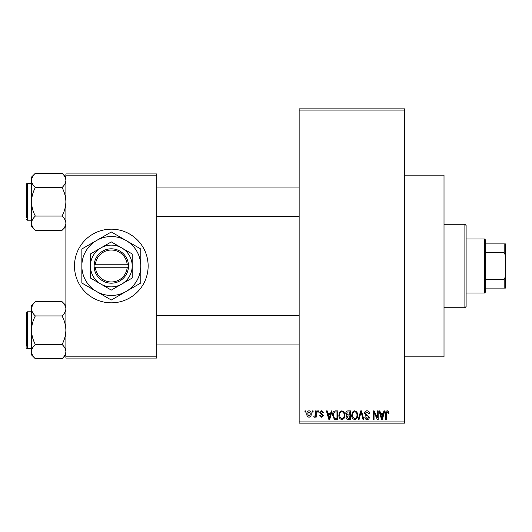 <?xml version="1.0" encoding="UTF-8"?>
<svg xmlns="http://www.w3.org/2000/svg" width="532" height="532" viewBox="0 0 532 532"><rect width="100%" height="100%" fill="white"/><g stroke="black" fill="none" stroke-linecap="round" stroke-linejoin="round"><path stroke-width="0.8" d="M404.732 175.148L444.014 175.148L444.014 356.852L404.732 356.852M111.308 229.172A36.828 36.828 0 0 0 74.48 266A36.828 36.828 0 0 0 111.308 302.828A36.828 36.828 0 0 0 148.142 266A36.828 36.828 0 0 0 111.308 229.172M312.317 412.094L312.317 410.87L313.102 410.87L313.102 412.094L312.317 412.094M315.443 414.109L315.443 410.87L316.221 410.87L316.221 417.115L315.443 417.115L315.443 416.117L314.512 417.228L313.767 416.895L313.993 416.004L314.552 416.11L315.296 415.386L315.443 414.109M317.677 412.094L317.677 410.87L318.455 410.87L318.455 412.094L317.677 412.094M319.685 412.779L321.574 410.757L323.476 412.766L322.698 412.879L321.521 411.648L320.464 412.619L323.37 415.445L321.607 417.228L319.798 415.445L320.577 415.332L321.581 416.337L322.585 415.572L319.685 412.779M330.578 413.437L331.25 410.87L332.074 410.87L329.694 419.462L328.876 419.462L326.382 410.87L327.2 410.87L327.872 413.437L330.578 413.437M341.896 410.757L344.138 412.107L344.909 415.053C345.075 417.487 344.071 418.997 341.89 419.575C339.748 419.01 338.744 417.54 338.877 415.153L339.655 412.067L341.896 410.757M354.731 410.757L356.972 412.107L357.743 415.053C357.91 417.487 356.906 418.997 354.724 419.575C352.583 419.01 351.579 417.54 351.719 415.153L352.49 412.067L354.731 410.757M387.303 410.757L388.526 411.362L388.992 413.437L388.214 413.544L387.263 411.761L386.425 412.406L386.312 419.462L385.534 419.462L385.534 413.63C385.341 412.061 385.933 411.103 387.303 410.757M299.15 421.916L404.732 421.916L404.732 423.146L299.15 423.146L299.15 108.854L404.732 108.854L404.732 110.084L299.15 110.084M404.732 421.916L404.732 110.084M383.259 413.437L383.931 410.87L384.749 410.87L382.375 419.462L381.55 419.462L379.057 410.87L379.875 410.87L380.553 413.437L383.259 413.437M377.388 417.746L377.388 410.87L378.166 410.87L378.166 419.462L377.334 419.462L374.036 412.573L374.036 419.462L373.258 419.462L373.258 410.87L374.096 410.87L377.388 417.746M364.553 413.251C364.639 411.695 365.451 410.864 366.987 410.757C368.676 410.937 369.541 411.908 369.574 413.657L368.789 413.77L366.914 411.761L365.331 413.231L369.348 417.221C369.294 418.671 368.55 419.455 367.127 419.575C365.61 419.422 364.826 418.571 364.772 417.008L365.557 416.895L367.1 418.571L368.57 417.188L368.324 416.317L365.737 415.293L364.553 413.251M358.262 419.462L360.716 410.87L361.481 410.87L363.795 419.462L362.99 419.462L361.148 411.874L359.08 419.462L358.262 419.462M345.8 413.391C345.813 411.775 346.611 410.937 348.181 410.87L350.601 410.87L350.601 419.462L348.174 419.462C346.811 419.409 346.093 418.684 346.026 417.301L346.864 415.499L345.8 413.391M332.52 415.213C332.314 412.766 333.298 411.322 335.473 410.87L337.767 410.87L337.767 419.462L334.342 419.302L332.52 415.213M306.851 414.056C306.698 412.267 307.423 411.163 309.026 410.757C310.608 411.156 311.333 412.233 311.2 413.996C311.333 415.758 310.608 416.835 309.026 417.228C307.463 416.842 306.738 415.785 306.851 414.056M304.949 412.094L304.949 410.87L305.734 410.87L305.734 412.094L304.949 412.094M65.888 173.924L156.734 173.924L156.734 175.148L65.888 175.148L65.888 173.924M156.734 356.852L156.734 358.076L65.888 358.076L65.888 356.852L156.734 356.852L156.734 175.148M65.888 356.852L65.888 175.148M382.262 416.942L382.993 414.441L380.819 414.441L381.903 418.564L382.262 416.942M354.718 418.571C356.393 418.105 357.138 416.928 356.959 415.04C357.065 413.271 356.327 412.18 354.731 411.761C353.102 412.207 352.357 413.351 352.497 415.179L352.829 417.128L354.718 418.571M349.817 418.458L349.817 415.891L347.529 415.971L346.804 417.161L348.46 418.458L349.817 418.458M349.817 414.887L349.817 411.874L347.349 411.981L346.578 413.384L348.274 414.887L349.817 414.887M341.883 418.571C343.559 418.105 344.304 416.928 344.124 415.04C344.231 413.271 343.492 412.18 341.896 411.761C340.267 412.207 339.516 413.351 339.662 415.179L339.995 417.128L341.883 418.571M336.982 418.458L336.982 411.874L335.579 411.874L333.611 413.125L333.298 415.226L334.488 418.285L336.982 418.458M329.587 416.942L330.312 414.441L328.138 414.441L329.228 418.564L329.587 416.942M309.045 416.337L310.422 413.996L309.006 411.648L307.629 413.996L309.045 416.337M484.532 238.988L485.756 240.218L485.756 291.782L484.532 293.012L484.532 238.988L466.112 238.988M485.756 243.902L505.4 243.902L505.4 288.098L504.17 288.098L504.17 279.28L505.4 276.7M485.756 279.28L504.17 279.28M505.4 255.3L504.17 252.72L504.17 243.902M485.756 252.72L504.17 252.72M485.756 288.098L504.17 288.098M464.888 224.258L466.112 225.488L466.112 306.512L464.888 307.742L464.888 224.258L444.014 224.258M464.888 307.742L444.014 307.742M299.15 187.058L156.734 187.058M299.15 216.524L156.734 216.524M65.888 177.083L62.064 173.259C64.452 175.48 65.729 177.861 65.888 180.395L65.808 179.41L65.888 180.395C65.742 182.902 64.465 185.276 62.064 187.523L35.331 187.523C32.944 185.302 31.667 182.928 31.508 180.395C31.654 177.888 32.931 175.507 35.331 173.259L62.064 173.259M31.588 224.178L31.508 226.499L35.331 230.323C32.944 228.102 31.667 225.728 31.508 223.187C31.654 220.687 32.931 218.306 35.331 216.059C32.937 211.583 31.661 206.828 31.508 201.794C31.667 196.747 32.937 191.992 35.331 187.523M26.6 185.834L26.6 184.112A0.738 0.738 0 0 1 27.338 183.374L31.508 183.374L27.338 183.374A0.738 0.738 0 0 0 26.6 184.112L26.6 217.754M27.338 183.374L27.338 220.208A0.738 0.738 0 0 1 26.6 219.47M27.338 220.208L31.508 220.208M62.064 187.523C64.458 192.005 65.735 196.76 65.888 201.794C65.729 206.842 64.458 211.596 62.064 216.059C64.452 218.28 65.729 220.654 65.888 223.187C65.742 225.694 64.465 228.075 62.064 230.323L35.331 230.323M62.064 216.059L35.331 216.059M64.831 226.838L65.808 224.178M32.565 176.75L31.588 179.41M35.331 173.259L31.508 177.083L31.508 223.187M26.6 343.712L26.6 316.706M156.734 344.942L299.15 344.942M156.734 315.476L299.15 315.476M65.888 305.501L62.064 301.677C64.452 303.898 65.729 306.272 65.888 308.813L65.808 307.822L65.888 308.813C65.742 311.313 64.465 313.694 62.064 315.942L35.331 315.942C32.944 313.72 31.667 311.346 31.508 308.813C31.654 306.306 32.931 303.925 35.331 301.677L62.064 301.677M31.588 352.59L31.508 354.917L35.331 358.741C32.944 356.52 31.667 354.139 31.508 351.605C31.654 349.098 32.931 346.724 35.331 344.477C32.937 339.995 31.661 335.24 31.508 330.206C31.667 325.158 32.937 320.404 35.331 315.942M31.508 311.792L27.338 311.792A0.738 0.738 0 0 0 26.6 312.53L26.6 346.166M26.6 314.246L26.6 312.53A0.738 0.738 0 0 1 27.338 311.792L27.338 348.626A0.738 0.738 0 0 1 26.6 347.888M27.338 348.626L31.508 348.626M62.064 315.942C64.458 320.417 65.735 325.172 65.888 330.206C65.729 335.253 64.458 340.008 62.064 344.477C64.452 346.698 65.729 349.072 65.888 351.605C65.742 354.113 64.465 356.493 62.064 358.741L35.331 358.741M62.064 344.477L35.331 344.477M64.831 355.25L65.808 352.59M32.565 305.162L31.588 307.822M35.331 301.677L31.508 305.501L31.508 351.605M95.401 267.23L128.498 267.23L128.451 264.77A17.19 17.19 0 0 0 111.308 248.81A17.19 17.19 0 0 0 94.164 264.77L94.124 267.23L95.401 267.23A15.96 15.96 0 0 0 111.308 281.96A15.96 15.96 0 0 0 127.221 267.23M94.164 267.23A17.19 17.19 0 0 0 111.308 283.19A17.19 17.19 0 0 0 128.451 267.23M132.182 253.95L111.308 241.9L90.44 253.95L90.44 278.05L111.308 290.1L121.748 284.075L132.182 278.05L132.182 253.95M90.44 253.95L90.44 278.05M126.044 291.516A29.466 29.466 0 0 0 126.044 240.484A29.466 29.466 0 0 0 81.848 266A29.466 29.466 0 0 0 126.044 291.516L140.774 283.011L140.774 248.989L111.308 231.979L81.848 248.989L81.848 283.011L111.308 300.021L126.044 291.516M121.748 284.075A20.868 20.868 0 0 0 121.748 247.925A20.868 20.868 0 0 0 90.44 266A20.868 20.868 0 0 0 121.748 284.075M128.451 264.77L94.164 264.77M127.221 264.77A15.96 15.96 0 0 0 111.308 250.04A15.96 15.96 0 0 0 95.401 264.77M484.532 293.012L466.112 293.012M65.888 226.499L62.064 230.323M65.888 354.917L62.064 358.741"/></g></svg>

